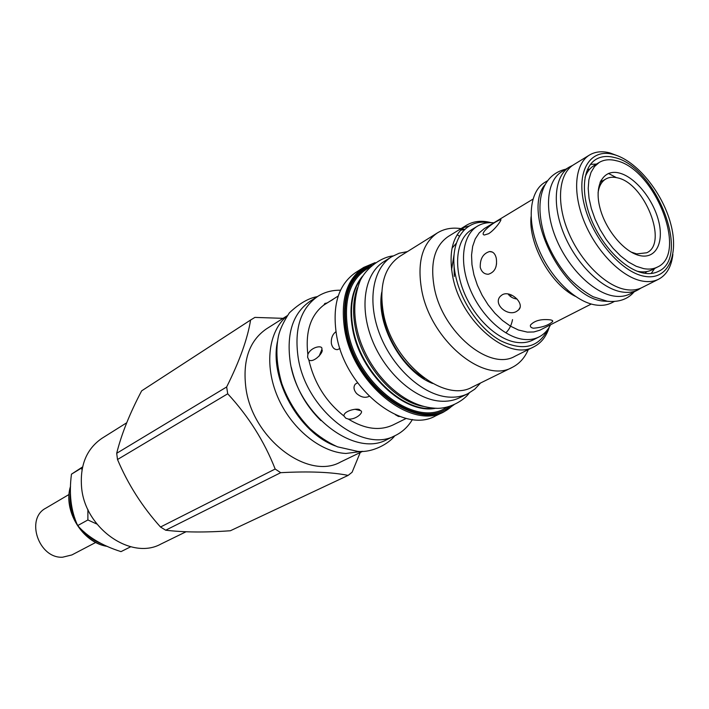 <?xml version="1.0" encoding="UTF-8"?>
<svg xmlns="http://www.w3.org/2000/svg" width="709" height="709" viewBox="0 0 709 709"><rect width="100%" height="100%" fill="white"/><g stroke="black" fill="none" stroke-linecap="round" stroke-linejoin="round"><path stroke-width="1.06" d="M317.916 296.282L310.134 301.21C292.932 313.156 286.294 333.425 290.229 362.042C297.718 414.286 354.482 458.129 387.079 439.509L395.365 435.503C362.769 454.141 305.756 409.917 298.126 357.371C294.111 328.595 300.705 308.238 317.916 296.282C324.625 292.099 332.158 290.078 340.515 290.229M412.425 419.489C408.145 426.667 402.455 432.003 395.365 435.503M397.891 422.555L399.061 421.979M308.832 359.968C313.706 363.425 324.323 351.797 321.859 349.564L321.815 349.28C323.393 344.742 311.056 346.506 307.857 354.473L307.6 357.221L308.832 359.968C314.264 383.117 325.972 401.79 343.936 415.997L345.824 418.221L348.323 419.054C364.789 429.158 379.687 431.125 393.025 424.957L406.301 418.399M348.323 419.054C356.272 419.941 364.736 411.548 360.34 410.591L360.039 410.351C359.685 407.365 343.493 410.396 343.936 415.997M332.946 299.499L327.079 302.982L324.882 303.452L323.827 305.083L338.211 296.016M395.356 414.676L398.476 416.458L399.867 416.475M357.522 382.78L355.315 384.118C353.259 386.813 353.649 389.906 356.494 393.415C360.89 397.262 365.117 398.236 369.185 396.34M335.96 331.697C332.45 334.329 330.926 338.326 331.387 343.67C332.361 347.667 334.373 349.652 337.422 349.634L339.966 348.536M323.738 305.109C310.56 315.354 305.26 331.812 307.857 354.473M355.634 272.54C338.441 284.504 332.06 305.242 336.474 334.754C344.849 388.674 402.916 434.697 435.423 415.97L444.038 411.805C411.557 430.54 353.242 384.118 344.707 329.88C340.205 300.208 346.541 279.381 363.717 267.417L355.634 272.54M423.415 406.399C394.044 401.613 361.563 364.169 355.156 326.769C352.479 311.978 353.242 298.985 357.433 287.792M467.887 393.672L459.6 397.722C453.716 400.585 447.14 401.719 439.864 401.126C414.703 399.158 385.129 372.837 372.128 339.868C358.993 306.917 364.63 273.444 383.888 261.621L391.696 256.72C372.447 268.534 366.899 302.149 380.139 335.295C393.247 368.467 422.945 394.993 448.141 397.04C455.426 397.66 462.011 396.535 467.887 393.672L474.791 389.161L480.534 383.002M407.436 251.598L399.176 253.228L391.696 256.72M437.444 232.88L399.743 256.392C384.438 266.974 378.961 285.709 383.312 312.607C391.492 361.501 443.772 403.793 472.407 387.008L512.27 367.368C483.786 384.189 430.593 340.205 421.695 290.078C416.954 262.507 422.209 243.444 437.444 232.88C444.286 228.715 452.138 227.297 461.001 228.635M461.914 228.785L464.723 229.37M528.294 349.59C524.757 357.832 519.413 363.752 512.27 367.368M466.407 225.311L448.248 236.496C434.617 245.872 429.964 262.879 434.28 287.535C442.336 332.14 489.627 371.348 514.885 356.29L533.966 346.754C508.796 361.82 461.134 321.886 452.759 276.749C448.274 251.819 452.821 234.67 466.407 225.311C473.497 221.084 481.73 220.198 491.107 222.653M469.216 225.976L463.083 227.731M460.478 230.274L464.608 229.477M547.942 329.171C538.769 347.587 523.02 351.451 500.687 340.763C480.17 329.428 461.204 302.3 455.683 276.164C448.106 242.646 464.492 218.115 488.714 222.706M549.253 327.177C546.391 336.429 541.295 342.961 533.966 346.754M451.571 269.845L454.106 254.371M454.044 264.67L454.283 276.448M459.388 236.212L457.19 234.67M508.043 293.934C510.108 296.841 513.121 298.542 517.083 299.038M496.566 263.686L495.901 267.009M575.345 296.344C550.822 284.389 528.285 243.878 531.059 216.732M532.929 199.158L484.344 228.564L479.195 232.889L475.243 238.889L472.664 246.369L471.547 255.072L471.972 264.687L473.931 274.853L477.361 285.178L482.138 295.29L488.076 304.773L494.953 313.281L502.495 320.486L510.409 326.122L518.403 329.995L527.31 332.104L533.85 331.963L539.753 330.243L591.271 304.028M549.892 319.803C540.985 318.899 534.515 320.645 530.483 325.041C530.022 326.734 531.023 327.797 533.487 328.223C541.96 327.505 548.305 325.334 552.524 321.718C553.162 320.778 552.284 320.14 549.892 319.803M488.634 233.695L484.362 235.007C479.665 234.183 489.29 225.347 496.486 221.518L500.306 219.542C503.186 218.106 495.449 229.406 488.634 233.695M480.259 267.382C481.571 271.972 484.282 274.259 488.386 274.241C494.829 272.212 497.452 266.841 496.256 258.129C495.148 253.6 492.897 251.411 489.511 251.553C483.051 253.583 479.966 258.865 480.259 267.382M516.71 311.322C507.671 317.038 492.72 304.055 500.377 296.247L502.238 294.784C510.666 289.813 525.245 303.895 518.634 309.877L516.71 311.322M547.162 180.946L544.68 182.461C529.667 191.439 526.61 219.817 538.565 248.762C550.406 277.706 575.256 301.919 595.525 304.967C601.587 305.889 606.957 305.189 611.645 302.84L614.251 301.538M609.474 301.476L603.182 301.086C563.673 297.665 521.372 213.329 544.698 185.022M637.896 289.946L629.858 293.987C625.178 296.327 619.79 297.009 613.71 296.025C593.362 292.817 568.237 268.126 556.14 238.72C543.927 209.332 546.799 180.627 561.803 171.667L569.478 166.961C554.509 175.903 551.726 204.706 564.027 234.245C576.213 263.792 601.418 288.66 621.766 291.94C627.855 292.941 633.226 292.276 637.896 289.946L640.989 288.058M572.712 165.339L569.478 166.961M601.055 180.29L602.331 181.043M646.892 271.556L644.818 273.293M587.282 169.868L589.844 169.017M599.256 162.414C604.006 159.622 609.607 159.038 616.05 160.668C654.62 168.272 688.439 253.671 657.465 267.045C653.512 269.057 648.921 269.58 643.71 268.631L636.221 266.283L628.431 262.011L620.623 255.958L613.108 248.336L606.168 239.429L600.08 229.574L595.073 219.152L591.341 208.561L589.028 198.21L588.204 188.497L588.878 179.776L591.022 172.358L594.532 166.509L599.256 162.414L594.009 165.578C589.959 168.042 586.972 171.968 585.031 177.374M637.249 271.246L638.251 271.45C643.462 272.38 648.044 271.848 652.014 269.837L657.465 267.045M640.404 255.727C656.179 258.909 664.28 242.07 658.457 220.393C652.856 198.75 634.812 176.807 619.214 173.014C603.545 168.884 594.071 184.668 599.814 207.312C605.309 229.902 624.726 252.891 640.404 255.727M631.001 252.014L636.726 253.911L646.759 252.767C668.543 243.276 644.49 182.825 617.291 177.808C612.868 176.745 609.013 177.153 605.743 179.04C601.533 181.593 598.981 186.183 598.077 192.821M550.556 324.766C547.827 330.332 543.971 334.4 538.982 336.961C534.364 339.283 529.127 340.072 523.26 339.345C503.736 336.961 480.41 314.982 469.739 288.288C458.962 261.612 462.623 235.016 477.37 226.215C482.173 223.326 487.668 222.201 493.845 222.812M477.37 226.215L471.529 229.778C456.764 238.596 453.06 265.113 463.766 291.674C474.365 318.252 497.638 340.116 517.153 342.447C523.012 343.165 528.258 342.367 532.876 340.045L538.982 336.961M512.527 319.626C511.481 325.068 509.337 329.401 506.084 332.618M277.441 341.596C269.287 379.253 299.216 433.066 335.517 445.996M286.915 316.152C268.534 331.13 264.085 365.179 277.609 396.765C291.036 428.378 320.371 452.289 345.974 453.468L362.131 451.358M287.207 315.727L266.424 328.887C249.267 340.763 242.434 360.553 245.934 388.24C252.599 438.782 307.963 480.516 340.506 462.055L362.654 451.341M360.225 452.51L352.098 472.256L348.128 475.393C331.546 472.07 309.071 471.166 280.702 472.681L275.172 469.021C264.297 441.335 248.478 416.254 227.722 393.787L226.65 386.972C239.651 360.916 247.627 338.601 250.578 320.043L254.894 317.402L283.068 318.341M251.58 319.378L141.649 390.854C129.747 413.427 121.434 434.236 116.693 453.29L117.508 459.512C127.948 484.238 142.279 506.74 160.509 527.009L165.684 530.208C183.888 532.37 205.459 532.556 230.39 530.749L348.128 475.393M250.578 320.043L141.649 390.854M116.693 453.29L226.65 386.972M227.722 393.787L117.508 459.512M280.702 472.681L165.684 530.208M160.509 527.009L275.172 469.021M126.725 422.768L102.034 438.259C86.507 448.859 79.709 465.405 81.632 487.916C85.337 528.772 131.502 560.473 160.89 544.06L186.042 531.759M96.938 524.084L87.881 519.963L87.898 509.461M82.005 469.837L81.482 468.064L82.474 467.426M82.59 466.93L71.467 474.17C68.862 493.819 70.935 510.959 77.68 525.591C87.561 536.899 101.999 545.584 121 551.629L130.695 546.772M81.482 468.064L71.467 474.17M87.881 519.963L77.68 525.591M101.555 543.688C94.926 541.251 88.988 537.227 83.751 531.617M74.862 518.306C70.98 509.789 69.517 501.21 70.457 492.569M70.51 486.551C63.136 510.56 82.856 542.66 107.156 546.338M69.065 494.465L45.846 508.158C25.196 518.634 38.711 558.674 62.587 557.212L71.875 554.943L95.75 542.438M614.145 157.451C607.188 155.688 601.143 156.317 596.021 159.339C582.63 167.262 580.361 193.327 591.581 220.189C602.703 247.06 625.444 269.872 643.745 273.116C649.284 274.108 654.159 273.541 658.369 271.414C691.621 257.083 655.479 165.711 614.145 157.451M590.491 164.337L596.491 164.08M613.365 154.42C636.327 160.323 662.472 192.281 670.741 223.858C679.328 255.488 667.843 280.649 644.561 276.324C621.421 272.504 592.299 238.251 584.243 204.617C575.841 170.904 590.296 148.039 613.365 154.42M672.876 254.398C671.458 266.611 666.69 274.888 658.59 279.231C653.973 281.535 648.629 282.164 642.567 281.11C622.289 277.644 597.005 252.431 584.633 222.608C572.145 192.795 574.68 163.868 589.498 155.032C595.25 151.611 602.038 150.902 609.846 152.905L618.133 155.989M589.498 155.032L573.599 164.763C558.71 173.652 555.98 202.393 568.281 231.887C580.458 261.399 605.601 286.259 625.87 289.573C631.932 290.584 637.294 289.928 641.937 287.606L658.59 279.231M654.593 268.516L651.208 273.479M510.781 296.725L510.941 294.749M373.856 263.535C350.326 272.212 340.949 294.253 345.726 329.676C355.041 389.817 423.645 435.946 452.688 405.238M449.736 406.275C419.879 432.818 355.51 387.141 346.586 329.782C341.915 296.654 350.193 275.225 371.419 265.494M446.945 407.037C416.422 429.353 356.335 384.251 347.773 329.658C343.253 298.844 350.423 278.114 369.3 267.47M436.035 408.18C404.653 415.208 359.844 373.306 352.47 328.258C348.739 305.969 352.107 288.598 362.574 276.138M434.316 408.118C403.058 413.205 360.207 371.888 352.985 328.045C349.395 306.9 352.302 290.096 361.714 277.627M381.779 292.081C375.54 324.173 402.056 371.826 432.605 383.445M291.31 367.386C295.954 388.036 305.827 405.778 320.92 420.614M600.426 181.557L600.895 181.894M354.996 409.27L360.34 410.591M319.112 356.157L321.859 349.564M444.038 411.805L454.114 404.635M375.123 262.64L363.717 267.417M424.461 378.305C400.567 364.683 380.83 329.206 381.859 301.715M456.277 243.302L452.041 248.168M531.192 226.738L532.051 226.242M566.916 290.956L567.794 290.495M552.524 321.718L552.231 320.45M616.378 177.605L608.446 173.43M605.743 179.04L600.071 182.381M500.306 219.542L500.82 220.144M489.511 251.553L492.392 252.067M518.634 309.877L519.954 307.609M70.519 486.303C62.746 510.569 82.501 542.837 107.281 546.391M392.972 255.958C382.798 256.747 366.943 266.619 360.172 280.675C353.153 298.746 352.967 318.217 359.605 339.062C371.551 375.07 402.721 405.583 433.332 408.065C448.46 410.121 464.43 400.16 469.207 392.99M317.41 296.61C308.654 298.081 299.295 303.505 289.352 312.864C283.511 321.851 279.878 329.57 278.469 336.039C275.579 349.865 276.696 365.729 281.819 383.649C288.084 400.895 297.523 415.926 310.134 428.732C318.784 436.407 327.904 442.434 337.484 446.821L357.549 451.349C372.642 452.989 389.028 443.488 394.824 435.76M565.906 169.15C542.358 174.494 533.15 200.895 545.301 238.135C551.177 253.609 559.498 267.364 570.275 279.39C577.605 286.631 585.209 292.409 593.096 296.725L607.214 301.219C618.833 302.406 627.811 299.278 634.147 291.833M600.984 180.423L602.03 181.22"/></g></svg>
